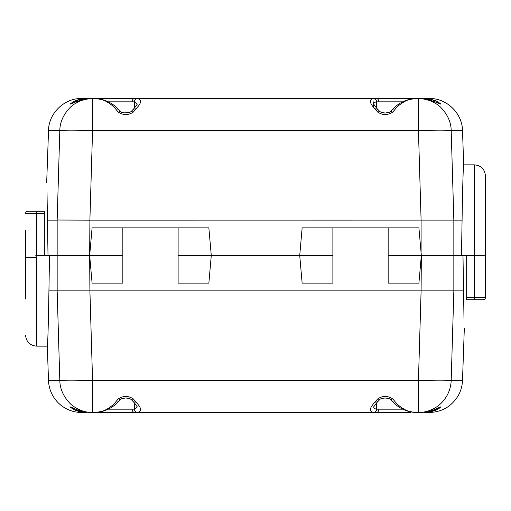 <?xml version="1.0" encoding="UTF-8"?>
<svg xmlns="http://www.w3.org/2000/svg" width="511" height="511" viewBox="0 0 511 511"><rect width="100%" height="100%" fill="white"/><g stroke="black" fill="none" stroke-linecap="round" stroke-linejoin="round"><path stroke-width="0.77" d="M86.627 412.486L81.651 412.486A33.164 33.164 0 0 1 48.5 380.478L59.813 380.478L57.155 290.874L48.928 290.874L49.51 255.5L57.155 255.5L57.155 290.874L421.096 290.874L421.332 255.5L388.162 255.5L421.332 255.5L418.911 283.139L388.162 283.139L388.162 227.861L332.885 227.861L332.885 283.139L302.142 283.139L299.721 255.5L332.885 255.5L299.721 255.5L302.142 227.861L418.911 227.861L421.332 255.5L462.985 255.5L463.56 290.874C464.397 340.269 464.397 340.269 463.56 290.874L463.982 318.947M89.904 258.196L92.089 283.139L122.838 283.139L122.838 227.861L178.115 227.861L178.115 283.139L208.858 283.139L211.279 255.5L299.721 255.5L178.115 255.5L211.279 255.5L208.858 227.861L92.089 227.861L89.668 255.5L122.838 255.5L89.668 255.5L89.904 290.874L92.561 380.478L92.561 412.486L93.877 412.486C99.6 412.102 103.727 411.106 106.262 409.496C110.536 407.19 113.915 404.38 116.419 401.058L118.213 398.976C123.266 395.597 128.318 395.597 133.384 398.976L136.744 402.911C141.905 408.679 141.905 411.834 136.744 412.396A59.966 40.114 -90 0 1 135.236 412.473A59.966 40.114 -90 0 1 134.527 412.486L96.094 412.486L134.527 412.486A3.315 2.344 -90 0 1 134.457 412.486A3.315 2.344 -90 0 1 132.183 409.17L108.306 409.17M410.876 412.486L374.256 412.396C369.095 411.847 369.095 408.685 374.256 402.911L377.616 398.97C382.669 395.591 387.728 395.591 392.787 398.97L394.581 401.058C397.079 404.38 400.464 407.19 404.738 409.496C407.267 411.106 411.4 412.102 417.123 412.486L418.675 412.486C425.171 412.473 431.207 411.176 436.777 408.596C442.379 405.945 442.296 406.354 436.528 409.816L434.752 410.576L436.515 409.822L434.727 409.503M434.733 410.582L424.034 412.486L429.349 412.486C441.945 412.064 451.545 406.488 458.156 395.763C460.839 391.017 462.289 385.92 462.5 380.478L464.314 328.464M134.821 412.486L376.262 412.486M86.94 412.173L100.124 412.486L93.379 412.486M94.337 412.486L96.094 412.486A3.315 2.344 90 0 1 95.71 412.441M433.341 411.08L424.06 412.173L432.376 411.355M439.006 408.455L440.955 406.826M462.5 380.478L451.187 380.478A33.164 32.768 90 0 1 418.439 412.486L418.439 380.478C436.19 380.957 447.106 380.957 451.187 380.478L453.845 290.88L463.56 290.874M376.473 412.486A3.315 2.344 -90 0 0 376.543 412.486A3.315 2.344 -90 0 0 378.817 409.17A59.627 42.164 -90 0 1 376.607 409.087C376.396 411.004 375.617 412.102 374.256 412.396M417.123 412.486L418.439 412.486M78.036 410.154L76.248 410.576L74.472 409.816C68.71 406.354 68.627 405.951 74.223 408.596C79.882 411.151 85.918 412.447 92.325 412.486L92.561 412.486C87.988 412.409 84.047 411.662 80.751 410.256C75.839 408.11 72.198 405.753 69.815 403.192C63.275 396.242 59.94 388.667 59.813 380.478C63.894 380.957 74.81 380.957 92.561 380.478L418.439 380.478L421.102 290.874L453.851 290.874M78.272 411.266L86.966 412.486L76.573 410.697M436.337 408.794L436.777 408.596M432.964 410.154L434.752 410.576M136.744 402.911L134.406 402.911L132.681 401.071L135.179 401.058M133.384 398.976L131.103 399.417L132.681 401.071M134.406 402.911L137.306 406.877L134.393 409.087C134.597 411.004 135.383 412.109 136.744 412.396M134.393 402.898L134.393 409.087A59.627 42.164 90 0 1 132.183 409.17M373.688 406.82C373.63 408.129 374.608 408.883 376.607 409.087L376.607 402.898M377.616 398.976L379.897 399.417L376.588 402.911L374.256 402.917M378.312 401.071L375.821 401.058M379.897 399.417C380.701 399.321 378.332 399.129 384.387 398.095C384.144 397.718 390.8 398.644 390.506 399.417L392.787 398.97M417.085 412.486L414.721 412.403C408.34 411.981 402.323 409.656 396.677 405.427L392.09 401.071L394.581 401.065M118.213 398.976L120.494 399.417L118.916 401.071L116.419 401.065M74.612 408.774L74.223 408.596M47.018 192.053L47.44 220.126C46.603 170.731 46.603 170.731 47.44 220.126L48.015 255.5L89.668 255.5L89.904 220.126L453.845 220.094M27.76 211.279L36.607 211.279L27.76 211.279A2.21 2.21 0 0 0 25.55 213.489A2.21 2.21 0 0 1 27.76 211.279L44.342 211.279L44.342 255.5L49.51 255.5M25.55 298.961L25.55 230.148M44.342 255.5L35.821 255.5L36.607 257.71L25.55 257.71M48.928 290.874C48.341 325.884 47.798 344.312 47.306 346.151C47.791 344.42 48.334 325.992 48.928 290.874M421.332 255.5L466.658 255.5L466.658 297.511L474.393 297.511L474.393 299.721L483.24 299.721L466.658 299.721L466.658 297.511M461.49 255.5L462.072 220.126C462.666 185.065 463.202 166.643 463.694 164.849C463.202 166.656 462.659 185.084 462.072 220.126L453.845 220.126L451.187 130.522C447.106 130.043 436.19 130.043 418.439 130.522L92.561 130.522C74.81 130.043 63.894 130.043 59.813 130.522L57.155 220.12L57.155 255.5L89.668 255.5M89.898 220.152L57.155 220.024M429.349 98.514C446.678 98.157 462.251 113.193 462.5 130.522L451.187 130.522C451.085 122.429 447.751 114.86 441.185 107.808C438.802 105.24 435.161 102.89 430.249 100.744C427.854 99.549 423.913 98.808 418.439 98.514L417.123 98.514C411.4 98.898 407.273 99.894 404.738 101.504C400.464 103.81 397.085 106.62 394.581 109.942L392.787 112.024C387.734 115.403 382.682 115.403 377.616 112.024L374.256 108.083C369.095 102.321 369.095 99.16 374.256 98.604L414.906 98.514L376.473 98.514A3.315 2.344 -90 0 1 376.543 98.514L375.7 98.527M376.262 98.514L134.738 98.514M136.744 98.514L96.094 98.514L136.744 98.604C141.905 99.153 141.905 102.315 136.744 108.083L133.384 112.024C128.331 115.403 123.272 115.403 118.213 112.024L116.419 109.942C113.921 106.62 110.536 103.81 106.262 101.504C103.733 99.894 99.6 98.898 93.877 98.514L92.312 98.514M57.155 220.126L47.44 220.126M485.45 212.039L485.45 280.846L485.45 175.899L485.45 255.27L466.658 255.526M418.726 98.514L424.124 98.514L431.361 99.383L436.528 101.184C442.29 104.646 442.373 105.055 436.777 102.404L427.828 99.453L418.637 98.514M76.28 100.412L86.538 98.514L92.561 98.514C87.087 98.808 83.152 99.549 80.751 100.744C75.839 102.89 72.198 105.24 69.815 107.808C63.249 114.86 59.915 122.429 59.813 130.522L48.526 130.522L46.686 182.536M374.256 108.083L376.588 108.089L378.319 109.929L375.821 109.935M377.616 112.024L379.897 111.583L378.319 109.929M373.688 104.18C373.65 102.871 374.627 102.111 376.607 101.913C376.403 99.996 375.617 98.891 374.256 98.604M376.607 108.102L376.607 101.913A59.627 42.164 -90 0 1 378.817 101.83A3.315 2.344 -90 0 0 376.543 98.514M366.055 98.514L370.577 98.514M94.337 98.514L96.094 98.514A3.315 2.344 90 0 0 95.71 98.559M415.29 98.559A3.315 2.344 90 0 0 414.906 98.514L416.663 98.514M137.299 104.167L134.393 101.913A59.627 42.164 90 0 0 132.183 101.83L108.306 101.83L132.183 101.83A3.315 2.344 -90 0 1 134.457 98.514A3.315 2.344 -90 0 1 134.527 98.514M134.393 108.102L134.393 101.913C134.604 99.996 135.383 98.898 136.744 98.604M133.384 112.024L131.103 111.583L134.412 108.089L136.744 108.083M132.688 109.929L135.179 109.942M131.103 111.583L130.018 112.222L124.933 112.899C122.333 112.586 120.852 112.145 120.494 111.583L118.213 112.024M93.915 98.514L96.279 98.597C102.66 99.019 108.677 101.344 114.323 105.573L118.91 109.929L116.419 109.935M92.363 98.514L92.561 130.522L89.891 220.12M392.787 112.024L390.506 111.583L392.084 109.929L394.581 109.935M74.663 102.206L83.172 99.453L93.283 98.514M74.223 102.404C68.627 105.055 68.71 104.646 74.472 101.184L76.241 100.424L74.472 101.184L76.273 101.497M86.902 98.514L86.57 98.514M77.646 99.926L86.94 98.827M78.036 100.846L76.241 100.424M93.877 98.514L100.124 98.514M485.45 255.27L485.45 297.511A2.21 2.21 0 0 1 483.24 299.721L474.393 299.721M432.964 100.846L434.778 100.431M422.265 98.655L436.777 102.404M410.876 98.514L417.123 98.514M421.096 252.804L421.096 220.12L418.439 130.522L418.675 98.514M436.19 101.025L435.391 100.68M415.29 412.441A3.315 2.344 90 0 1 414.906 412.486M402.694 409.17L378.817 409.17M453.845 220.12L453.845 290.874M36.607 257.71L36.607 346.151C29.893 345.5 26.208 341.814 25.55 335.101M44.342 213.489L36.607 213.489L36.607 255.5M25.55 213.489L36.607 213.489L36.607 211.279M485.45 297.511L474.393 297.511L474.393 164.849C481.107 165.5 484.792 169.186 485.45 175.899M378.817 101.83L402.694 101.83M424.06 98.827L431.367 99.364M182.976 412.486L197.029 412.486M313.971 412.486L328.024 412.486M436.573 408.717C430.722 411.285 424.737 412.543 418.611 412.486M436.618 408.691L439.613 407.254M376.537 412.486L375.7 412.473M134.47 412.486L135.236 412.479M373.694 406.871L376.594 402.911M392.09 401.071L390.506 399.41M118.916 401.071L114.317 405.434C108.626 409.688 102.577 412.013 96.157 412.415L93.915 412.486M120.494 399.417L121.58 398.772C127.597 397.699 123.969 397.73 129.941 398.746L131.103 399.417M92.006 412.486L92.389 412.486C86.263 412.543 80.278 411.285 74.427 408.717M71.15 407.197L74.382 408.691M86.966 412.486L82.661 412.198M79.103 411.496L77.659 411.08M100.188 412.486L100.578 412.486M410.429 412.486L410.812 412.486M48.5 380.478L47.306 346.151L36.607 346.151M424.124 98.514L429.438 98.514C446.652 98.099 462.359 113.308 462.5 130.522L463.694 164.849L474.393 164.849M376.594 108.089L373.694 104.129M134.463 98.514L135.3 98.527M137.306 104.129L134.406 108.089M118.91 109.929L120.494 111.59M392.084 109.929L396.683 105.566C402.374 101.312 408.423 98.987 414.843 98.585L417.085 98.514M390.506 111.583L389.42 112.228C383.403 113.295 387.031 113.27 381.053 112.254L379.897 111.583M86.87 98.514L81.556 98.514C64.354 98.106 48.641 113.314 48.5 130.522M74.427 102.283L88.716 98.655M74.382 102.309L71.399 103.746M82.661 98.802L78.375 99.702M92.389 98.514L92.006 98.514M434.752 100.424L436.515 101.178M439.601 103.746L436.618 102.309M424.034 98.514L428.339 98.802M410.812 98.514L410.422 98.514M100.571 98.514L100.188 98.514M373.688 101.83L373.688 107.444"/></g></svg>
